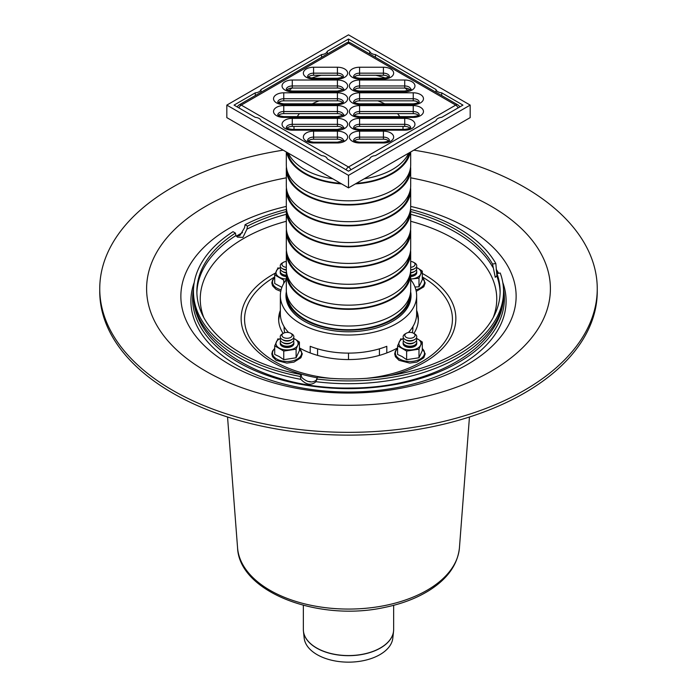 <?xml version="1.0" encoding="UTF-8"?>
<svg xmlns="http://www.w3.org/2000/svg" width="697" height="697" viewBox="0 0 697 697"><rect width="100%" height="100%" fill="white"/><g stroke="black" fill="none" stroke-linecap="round" stroke-linejoin="round"><path stroke-width="1.05" d="M413.556 333.244L414.759 333.941A6.813 3.938 180 0 1 414.759 339.509A6.813 3.938 180 0 1 405.123 339.509L405.123 339.509A6.813 3.938 180 0 1 405.123 333.941L406.325 333.244A5.114 2.954 180 0 1 413.556 333.244A5.114 2.954 180 0 1 413.556 337.418A5.114 2.954 180 0 1 406.325 337.418A5.114 2.954 180 0 1 406.325 333.244M406.325 340.206L405.123 339.509L406.325 340.206A5.114 2.954 180 0 0 413.556 340.206L414.759 339.509M416.318 338.115A6.813 3.938 180 0 1 414.759 342.288A6.813 3.938 180 0 1 405.123 342.288L405.123 342.288A6.813 3.938 180 0 1 403.563 338.115M406.325 342.985L405.123 342.288L406.325 342.985A5.114 2.954 180 0 0 413.556 342.985L414.759 342.288M416.318 340.894A6.813 3.938 180 0 1 414.759 345.067A6.813 3.938 180 0 1 405.123 345.067L405.123 345.067A6.813 3.938 180 0 1 403.563 340.894M406.325 345.764L405.123 345.067L406.325 345.764A5.114 2.954 180 0 0 413.556 345.764L414.759 345.067M286.319 269.687A6.813 3.938 180 0 1 282.241 268.563L282.241 268.563A6.813 3.938 180 0 1 282.241 262.996L283.444 262.299A5.114 2.954 180 0 1 286.31 261.471M286.31 267.308A5.114 2.954 180 0 1 283.444 266.472A5.114 2.954 180 0 1 283.444 262.299M283.444 269.251L282.241 268.563L283.444 269.251A5.114 2.954 180 0 0 286.328 270.087M286.336 272.475A6.813 3.938 180 0 1 282.241 271.342L282.241 271.342A6.813 3.938 180 0 1 280.682 267.169M283.444 272.039L282.241 271.342L283.444 272.039A5.114 2.954 180 0 0 286.319 272.867M286.31 275.254A6.813 3.938 180 0 1 282.241 274.121L282.241 274.121A6.813 3.938 180 0 1 280.682 269.948M283.444 274.818L282.241 274.121L283.444 274.818A5.114 2.954 180 0 0 286.31 275.655M290.675 333.244L291.877 333.941A6.813 3.938 180 0 1 291.877 339.509A6.813 3.938 180 0 1 282.241 339.509L282.241 339.509A6.813 3.938 180 0 1 282.241 333.941L283.444 333.244A5.114 2.954 180 0 1 290.675 333.244A5.114 2.954 180 0 1 290.675 337.418A5.114 2.954 180 0 1 283.444 337.418A5.114 2.954 180 0 1 283.444 333.244M283.444 340.206L282.241 339.509L283.444 340.206A5.114 2.954 180 0 0 290.675 340.206L291.877 339.509M293.437 338.115A6.813 3.938 180 0 1 291.877 342.288A6.813 3.938 180 0 1 282.241 342.288L282.241 342.288A6.813 3.938 180 0 1 280.682 338.115M283.444 342.985L282.241 342.288L283.444 342.985A5.114 2.954 180 0 0 290.675 342.985L291.877 342.288M293.437 340.894A6.813 3.938 180 0 1 291.877 345.067A6.813 3.938 180 0 1 282.241 345.067L282.241 345.067A6.813 3.938 180 0 1 280.682 340.894M283.444 345.764L282.241 345.067L283.444 345.764A5.114 2.954 180 0 0 290.675 345.764L291.877 345.067M410.69 261.471A5.114 2.954 180 0 1 413.556 262.299L414.759 262.996A6.813 3.938 180 0 1 414.759 268.563A6.813 3.938 180 0 1 410.681 269.687M413.556 262.299A5.114 2.954 180 0 1 414.793 265.313A5.114 2.954 180 0 1 410.69 267.308M414.759 268.563L413.556 269.251A5.114 2.954 180 0 1 410.672 270.087M416.318 267.169A6.813 3.938 180 0 1 414.759 271.342A6.813 3.938 180 0 1 410.664 272.475M414.759 271.342L413.556 272.039A5.114 2.954 180 0 1 410.681 272.867M416.318 269.948A6.813 3.938 180 0 1 414.759 274.121A6.813 3.938 180 0 1 410.69 275.254M414.759 274.121L413.556 274.818A5.114 2.954 180 0 1 410.69 275.655M496.247 269.373A157.6 90.985 180 0 1 498.582 273.276M502.755 282.407A157.6 90.985 180 0 1 348.5 392.028A157.6 90.985 180 0 1 194.245 282.407M496.264 269.966A155.884 90 180 0 1 498.102 273.346M503.487 288.985A155.884 90 180 0 1 348.5 388.638A155.884 90 180 0 1 193.513 288.985M236.292 236.161A155.884 90 180 0 1 242.565 232.615M496.944 273.529A151.632 87.543 180 0 1 500.132 291.398A151.632 87.543 180 0 1 317.544 377.103L316.665 379.011A155.048 89.512 180 0 0 503.548 291.398A155.048 89.512 180 0 0 500.237 273.024L496.944 273.529L496.795 275.907L495.271 277.319L492.535 264.024L495.828 263.518L496.874 275.254M316.665 379.011L315.968 381.703C311.263 385.694 306.236 384.918 300.877 379.368L300.207 376.458L301.087 374.559L301.766 377.469C307.368 382.487 312.395 383.272 316.847 379.804M316.15 381.337L315.968 381.703A155.048 89.512 180 0 0 503.548 294.186C504.375 347.333 430.955 388.185 350.739 388.011C268.955 389.632 192.546 348.387 193.452 294.186A155.048 89.512 180 0 0 300.877 379.368M236.309 236.187L239.838 235.621L244.525 227.78L245.056 224.722L247.47 226.116L246.938 229.174L242.913 237.398L237.468 237.137L235.9 235.551L235.42 233.077L233.007 231.683A155.048 89.512 180 0 0 193.452 291.398L193.452 294.186M300.207 376.458A155.048 89.512 180 0 1 193.452 291.398M301.087 374.559A151.632 87.543 180 0 1 196.868 291.398A151.632 87.543 180 0 1 235.42 233.077M245.056 224.722A155.048 89.512 180 0 1 286.362 209.388M410.638 209.388A155.048 89.512 180 0 1 495.828 263.518M278.687 320.611A69.857 40.33 180 0 1 280.351 313.153M416.649 313.153A69.857 40.33 180 0 1 418.313 320.611M283.121 333.427A69.857 40.33 180 0 1 278.643 319.226A69.857 40.33 180 0 1 280.351 310.374M416.649 310.374A69.857 40.33 180 0 1 418.357 319.226A69.857 40.33 180 0 1 413.879 333.427M397.586 347.916A69.857 40.33 180 0 1 299.414 347.916M247.47 226.116A151.632 87.543 180 0 1 286.31 211.557M410.69 211.557A151.632 87.543 180 0 1 492.535 264.024M278.016 338.725L274.705 345.851L274.705 354.459L279.227 356.559L283.749 359.678L296.103 357.77L299.414 350.635L299.414 342.035L294.892 339.047A11.074 6.395 0 0 0 293.603 338.411M274.705 345.851L283.749 351.07L296.103 349.162L297.758 345.224A11.074 6.395 0 0 0 294.892 339.047L293.367 338.211M280.516 338.411A11.074 6.395 0 0 0 276.361 341.913A11.074 6.395 0 0 0 279.227 348.091A11.074 6.395 0 0 0 289.926 349.746A11.074 6.395 0 0 0 297.758 345.224L299.414 342.035M283.749 351.07L283.749 359.678M296.103 349.162L296.103 357.77M280.333 342.933A6.813 3.938 0 0 0 282.241 346.348A6.813 3.938 0 0 0 291.877 346.348A6.813 3.938 0 0 0 293.785 342.933M400.897 338.725L397.586 345.851L397.586 354.459L402.108 356.559L406.63 359.678L418.984 357.77L422.295 350.635L422.295 342.035L417.773 339.047A11.074 6.395 0 0 0 416.484 338.411M397.586 345.851L406.63 351.07L418.984 349.162L420.639 345.224A11.074 6.395 0 0 0 417.773 339.047L416.248 338.211M403.397 338.411A11.074 6.395 0 0 0 399.242 341.913A11.074 6.395 0 0 0 402.108 348.091A11.074 6.395 0 0 0 412.807 349.746A11.074 6.395 0 0 0 420.639 345.224L422.295 342.035M406.63 351.07L406.63 359.678M418.984 349.162L418.984 357.77M403.214 342.933A6.813 3.938 0 0 0 405.123 346.348A6.813 3.938 0 0 0 414.759 346.348A6.813 3.938 0 0 0 416.667 342.933M278.016 267.779L274.705 274.906L274.705 283.513L281.902 287.338M274.705 274.906L283.749 280.124L283.749 283.418M280.333 271.978A6.813 3.938 0 0 0 282.241 275.402A6.813 3.938 0 0 0 286.31 276.535M280.516 267.465A11.074 6.395 0 0 0 276.361 270.967A11.074 6.395 0 0 0 279.227 277.145A11.074 6.395 0 0 0 286.31 279M410.69 279A11.074 6.395 0 0 0 412.807 278.8L418.984 278.216L420.639 274.278A11.074 6.395 0 0 0 417.773 268.101L422.295 271.089L422.295 279.689L418.984 286.824L414.968 286.998M412.807 278.8A11.074 6.395 0 0 0 420.639 274.278L422.295 271.089M418.984 278.216L418.984 286.824M416.431 267.36L417.773 268.101A11.074 6.395 0 0 0 416.484 267.465M410.69 276.535A6.813 3.938 0 0 0 414.759 275.402A6.813 3.938 0 0 0 416.667 271.978M317.579 348.84L317.579 355.392M310.2 352.952L310.2 346.313A68.149 39.346 0 0 0 386.8 346.313L386.8 352.952M379.421 355.392L379.421 348.84M410.69 279.593A68.149 39.346 180 0 1 416.649 295.685A68.149 39.346 180 0 1 374.577 332.033A68.149 39.346 180 0 1 300.311 323.513A68.149 39.346 180 0 1 280.351 295.685L280.351 313.772A68.149 39.346 0 0 0 288.584 332.513M408.416 332.513A68.149 39.346 0 0 0 416.649 313.772L416.649 295.685M280.351 295.685A68.149 39.346 180 0 1 286.31 279.593M410.629 291.634A62.53 36.105 180 0 1 411.03 295.685A62.53 36.105 180 0 1 372.425 329.036A62.53 36.105 180 0 1 304.284 321.212A62.53 36.105 180 0 1 285.97 295.685A62.53 36.105 180 0 1 286.371 291.634M261.009 89.538L321.544 54.584A6.691 3.86 0 0 0 327.268 51.282L348.5 39.023L369.732 51.282A6.691 3.86 0 0 0 375.456 54.584L435.991 89.538A6.691 3.86 0 0 0 441.715 92.84L462.947 105.099L441.715 117.357A6.691 3.86 0 0 0 435.991 120.668L375.456 155.614A6.691 3.86 0 0 0 369.732 158.916L348.5 171.183L327.268 158.916A6.691 3.86 0 0 0 321.544 155.614L261.009 120.668A6.691 3.86 0 0 0 255.285 117.357L234.053 105.099L255.285 92.84A6.691 3.86 0 0 0 261.009 89.538L261.009 92.274M255.285 92.84L255.285 95.576M327.268 51.282L327.268 54.017M321.544 54.584L321.544 57.32M375.456 54.584L375.456 57.32M369.732 51.282L369.732 54.017M279.279 102.982A71.556 41.315 180 0 1 279.933 101.631M288.898 90.584A71.556 41.315 180 0 1 292.069 88.04M311.489 78.09A71.556 41.315 180 0 1 321.221 75.25M375.779 75.25A71.556 41.315 180 0 1 385.511 78.09M404.931 88.04A71.556 41.315 180 0 1 408.102 90.584M417.067 101.631A71.556 41.315 180 0 1 417.721 102.982M441.715 92.84L441.715 95.576M435.991 89.538L435.991 92.274M348.5 39.023L348.5 42.412M410.585 187.876A62.19 35.904 180 0 1 410.69 189.959L410.69 206.652A62.19 35.904 180 0 1 372.303 239.82A62.19 35.904 180 0 1 304.528 232.04A62.19 35.904 180 0 1 286.31 206.652L286.31 189.959A62.19 35.904 180 0 1 286.415 187.876M410.69 189.959A62.19 35.904 180 0 1 372.303 223.127A62.19 35.904 180 0 1 304.528 215.347A62.19 35.904 180 0 1 286.31 189.959M409.723 212.942A61.336 35.408 180 0 1 370.273 243.933A61.336 35.408 180 0 1 305.129 235.865A61.336 35.408 180 0 1 287.277 212.942M410.585 208.743A62.19 35.904 180 0 1 410.69 210.825A62.19 35.904 180 0 1 372.303 243.994A62.19 35.904 180 0 1 304.528 236.213A62.19 35.904 180 0 1 286.31 210.825A62.19 35.904 180 0 1 286.415 208.743M410.69 210.825L410.69 227.518A62.19 35.904 180 0 1 372.303 260.695A62.19 35.904 180 0 1 304.528 252.906A62.19 35.904 180 0 1 286.31 227.518L286.31 210.825M409.723 233.809A61.336 35.408 180 0 1 370.273 264.799A61.336 35.408 180 0 1 305.129 256.731A61.336 35.408 180 0 1 287.277 233.809M410.585 229.609A62.19 35.904 180 0 1 410.69 231.692A62.19 35.904 180 0 1 372.303 264.869A62.19 35.904 180 0 1 304.528 257.08A62.19 35.904 180 0 1 286.31 231.692A62.19 35.904 180 0 1 286.415 229.609M410.69 231.692L410.69 248.385A62.19 35.904 180 0 1 372.303 281.562A62.19 35.904 180 0 1 304.528 273.773A62.19 35.904 180 0 1 286.31 248.385L286.31 231.692M409.723 254.675A61.336 35.408 180 0 1 370.273 285.665A61.336 35.408 180 0 1 305.129 277.598A61.336 35.408 180 0 1 287.277 254.675M410.585 250.476A62.19 35.904 180 0 1 410.69 252.558A62.19 35.904 180 0 1 372.303 285.735A62.19 35.904 180 0 1 304.528 277.946A62.19 35.904 180 0 1 286.31 252.558A62.19 35.904 180 0 1 286.415 250.476M410.69 252.558L410.69 269.251A62.19 35.904 180 0 1 372.303 302.428A62.19 35.904 180 0 1 304.528 294.639A62.19 35.904 180 0 1 286.31 269.251L286.31 252.558M409.723 275.542A61.336 35.408 180 0 1 370.273 306.532A61.336 35.408 180 0 1 305.129 298.464A61.336 35.408 180 0 1 287.277 275.542M410.585 271.342A62.19 35.904 180 0 1 410.69 273.424A62.19 35.904 180 0 1 372.303 306.602A62.19 35.904 180 0 1 304.528 298.813A62.19 35.904 180 0 1 286.31 273.424A62.19 35.904 180 0 1 286.415 271.342M410.69 273.424L410.69 290.118A62.19 35.904 180 0 1 372.303 323.295A62.19 35.904 180 0 1 304.528 315.506A62.19 35.904 180 0 1 286.31 290.118L286.31 273.424M409.723 296.408A61.336 35.408 180 0 1 370.273 327.398A61.336 35.408 180 0 1 305.129 319.339A61.336 35.408 180 0 1 287.277 296.408M410.585 292.209A62.19 35.904 180 0 1 410.69 294.291A62.19 35.904 180 0 1 372.303 327.468A62.19 35.904 180 0 1 304.528 319.679A62.19 35.904 180 0 1 286.31 294.291A62.19 35.904 180 0 1 286.415 292.209M294.09 129.407A54.523 31.478 180 0 1 293.986 126.941A54.523 31.478 180 0 1 294.003 126.401M297.253 116.617A54.523 31.478 180 0 1 299.449 113.62M312.291 103.827A54.523 31.478 180 0 1 319.156 100.83M377.844 100.83A54.523 31.478 180 0 1 384.709 103.827M397.551 113.62A54.523 31.478 180 0 1 399.747 116.617M402.997 126.401A54.523 31.478 180 0 1 403.014 126.941A54.523 31.478 180 0 1 402.91 129.407M332.765 178.789A62.19 35.904 180 0 1 304.528 169.441A62.19 35.904 180 0 1 288.331 153.14M408.669 153.14A62.19 35.904 180 0 1 364.235 178.789M340.667 183.346A61.336 35.408 180 0 1 305.129 173.265A61.336 35.408 180 0 1 287.669 152.748M409.331 152.748A61.336 35.408 180 0 1 356.333 183.346M341.635 183.912A62.19 35.904 180 0 1 304.528 173.614A62.19 35.904 180 0 1 286.694 152.19M410.306 152.19A62.19 35.904 180 0 1 355.365 183.912M410.69 151.972L410.69 164.919A62.19 35.904 180 0 1 372.303 198.087A62.19 35.904 180 0 1 304.528 190.307A62.19 35.904 180 0 1 286.31 164.919L286.31 151.972M409.723 171.209A61.336 35.408 180 0 1 370.273 202.2A61.336 35.408 180 0 1 305.129 194.132A61.336 35.408 180 0 1 287.277 171.209M410.585 167.01A62.19 35.904 180 0 1 410.69 169.092A62.19 35.904 180 0 1 372.303 202.261A62.19 35.904 180 0 1 304.528 194.48A62.19 35.904 180 0 1 286.31 169.092A62.19 35.904 180 0 1 286.415 167.01M410.69 169.092L410.69 185.785A62.19 35.904 180 0 1 372.303 218.954A62.19 35.904 180 0 1 304.528 211.174A62.19 35.904 180 0 1 286.31 185.785L286.31 169.092M409.723 192.076A61.336 35.408 180 0 1 370.273 223.066A61.336 35.408 180 0 1 305.129 214.998A61.336 35.408 180 0 1 287.277 192.076M348.5 175.356L226.821 105.099L226.821 117.619L348.5 187.876L348.5 175.356L470.179 105.099L470.179 117.619L348.5 187.876M226.821 105.099L348.5 34.85L470.179 105.099M354.364 140.968A5.959 3.441 180 0 1 359.574 139.191L383.428 139.191A5.959 3.441 180 0 1 388.638 140.968M354.364 128.178A5.959 3.441 180 0 1 359.574 126.401L404.722 126.401A5.959 3.441 180 0 1 409.941 128.178M354.364 115.388A5.959 3.441 180 0 1 359.574 113.62L413.243 113.62A5.959 3.441 180 0 1 418.461 115.388M354.364 102.598A5.959 3.441 180 0 1 359.574 100.83L413.243 100.83A5.959 3.441 180 0 1 418.461 102.598M354.364 89.817A5.959 3.441 180 0 1 359.574 88.04L404.722 88.04A5.959 3.441 180 0 1 409.941 89.817M354.364 77.027A5.959 3.441 180 0 1 359.574 75.25L383.428 75.25A5.959 3.441 180 0 1 388.638 77.027M308.362 77.027A5.959 3.441 180 0 1 313.572 75.25L337.426 75.25A5.959 3.441 180 0 1 342.636 77.027M287.059 89.817A5.959 3.441 180 0 1 292.278 88.04L337.426 88.04A5.959 3.441 180 0 1 342.636 89.817M278.539 102.598A5.959 3.441 180 0 1 283.757 100.83L337.426 100.83A5.959 3.441 180 0 1 342.636 102.598M278.539 115.388A5.959 3.441 180 0 1 283.757 113.62L337.426 113.62A5.959 3.441 180 0 1 342.636 115.388M287.059 128.178A5.959 3.441 180 0 1 292.278 126.401L337.426 126.401A5.959 3.441 180 0 1 342.636 128.178M308.362 140.968A5.959 3.441 180 0 1 313.572 139.191L337.426 139.191A5.959 3.441 180 0 1 342.636 140.968M458.129 107.887A4.26 2.457 -120 0 0 455.725 105.099A4.26 2.457 -60 0 1 457.851 104.89L350.626 42.987A4.26 2.457 120 0 0 348.5 43.197A4.26 2.457 -120 0 0 346.374 42.987L239.149 104.89A4.26 2.457 60 0 1 241.275 105.099A4.26 2.457 120 0 0 238.871 107.887M346.087 169.789A4.26 2.457 -60 0 1 348.5 167.001A4.26 2.457 60 0 1 350.913 169.789M413.826 150.16A248.751 143.617 180 0 1 597.251 288.732L597.251 291.512A248.751 143.617 180 0 1 443.693 424.194A248.751 143.617 180 0 1 172.603 393.064A248.751 143.617 180 0 1 99.749 291.512L99.749 288.732A248.751 143.617 180 0 1 283.174 150.16M597.251 288.732A248.751 143.617 180 0 1 443.693 421.415A248.751 143.617 180 0 1 172.603 390.285A248.751 143.617 180 0 1 99.749 288.732M284.141 329.071A64.403 37.185 180 0 1 284.367 327.076M412.633 327.076A64.403 37.185 180 0 1 412.859 329.071M284.69 332.722A64.403 37.185 180 0 1 284.097 327.686A64.403 37.185 180 0 1 284.123 326.675M412.877 326.675A64.403 37.185 180 0 1 412.903 327.686A64.403 37.185 180 0 1 412.31 332.722M303.378 630.358A45.139 26.059 -0 0 0 303.439 631.229L304.18 638.103A44.408 25.641 0 0 0 348.5 662.15A44.408 25.641 0 0 0 392.82 638.103L393.561 631.229A45.139 26.059 -0 0 0 393.622 630.358M348.5 359.556L348.5 353.118M196.885 292.792A151.632 87.543 180 0 1 235.9 235.551M496.795 275.907A151.632 87.543 180 0 1 500.115 292.792M246.938 229.174A151.632 87.543 180 0 1 286.31 214.336M410.69 214.336A151.632 87.543 180 0 1 492.753 267.204M203.742 317.466A148.252 85.592 180 0 1 243.671 238.47A148.252 85.592 180 0 1 286.31 221.289M410.69 221.289A148.252 85.592 180 0 1 493.258 317.466M310.766 381.764A148.252 85.592 180 0 1 308.78 381.459M422.295 276.97A103.931 60.003 180 0 1 447.509 337.47A103.931 60.003 180 0 1 366.256 378.349M330.744 378.349A103.931 60.003 180 0 1 249.491 337.47A103.931 60.003 180 0 1 274.705 276.97M317.24 377.765A107.364 61.989 180 0 1 272.579 362.301A107.364 61.989 180 0 1 272.579 274.635A107.364 61.989 180 0 1 275.454 273.041M422.295 273.442A107.364 61.989 180 0 1 390.372 375.544M274.705 348.613A14.576 8.416 0 0 0 276.753 359.025A14.576 8.416 0 0 0 296.138 359.661A14.576 8.416 0 0 0 299.414 348.613M397.586 348.613A14.576 8.416 0 0 0 399.634 359.025A14.576 8.416 0 0 0 419.019 359.661A14.576 8.416 0 0 0 422.295 348.613M274.705 277.667A14.576 8.416 0 0 0 276.753 288.079A14.576 8.416 0 0 0 281.109 289.813M415.891 289.813A14.576 8.416 0 0 0 422.295 277.667M359.574 131.167L359.574 137.109L383.428 137.109L383.428 131.167L359.574 131.167A10.22 5.898 0 0 0 349.354 137.074A10.22 5.898 0 0 0 359.574 142.972L359.574 142.188C355.444 141.578 353.44 140.942 353.562 140.28L353.614 140.55M353.623 140.358A5.959 3.441 180 0 1 359.574 137.109L359.574 139.191M389.388 140.55L389.44 140.28C389.562 140.942 387.558 141.578 383.428 142.188L383.428 142.972A10.22 5.898 0 0 0 393.648 137.074A10.22 5.898 0 0 0 383.428 131.167M383.428 139.191L383.428 137.109A5.959 3.441 180 0 1 389.379 140.358M359.574 142.972L383.428 142.972M348.5 167.001L241.275 105.099L348.5 43.197L455.725 105.099L348.5 167.001M359.574 118.377A10.22 5.898 0 0 0 349.354 124.284A10.22 5.898 0 0 0 359.574 130.182L404.722 130.182A10.22 5.898 0 0 0 414.95 124.284A10.22 5.898 0 0 0 404.722 118.377L359.574 118.377L359.574 124.319L404.722 124.319L404.722 118.377M359.574 92.806A10.22 5.898 0 0 0 349.354 98.704A10.22 5.898 0 0 0 359.574 104.611L413.243 104.611A10.22 5.898 0 0 0 423.462 98.704A10.22 5.898 0 0 0 413.243 92.806L359.574 92.806L359.574 98.739L413.243 98.739L413.243 92.806M383.428 67.234L359.574 67.234A10.22 5.898 0 0 0 349.354 73.133A10.22 5.898 0 0 0 359.574 79.031L383.428 79.031A10.22 5.898 0 0 0 393.648 73.133A10.22 5.898 0 0 0 383.428 67.234L383.428 73.168A5.959 3.441 180 0 1 389.379 76.426M337.426 91.821A10.22 5.898 0 0 0 347.646 85.923A10.22 5.898 0 0 0 337.426 80.016L292.278 80.016A10.22 5.898 0 0 0 282.05 85.923A10.22 5.898 0 0 0 292.278 91.821L337.426 91.821L337.426 91.037L292.278 91.037L292.278 91.821M337.426 117.401A10.22 5.898 0 0 0 347.646 111.494A10.22 5.898 0 0 0 337.426 105.596L283.757 105.596A10.22 5.898 0 0 0 273.538 111.494A10.22 5.898 0 0 0 283.757 117.401L337.426 117.401L337.426 116.617L283.757 116.617L283.757 117.401M337.426 142.972A10.22 5.898 0 0 0 347.646 137.074A10.22 5.898 0 0 0 337.426 131.167L313.572 131.167A10.22 5.898 0 0 0 303.352 137.074A10.22 5.898 0 0 0 313.572 142.972L337.426 142.972L337.426 142.188L313.572 142.188L313.572 142.972M337.426 130.182A10.22 5.898 0 0 0 347.646 124.284A10.22 5.898 0 0 0 337.426 118.377L292.278 118.377A10.22 5.898 0 0 0 282.05 124.284A10.22 5.898 0 0 0 292.278 130.182L337.426 130.182L337.426 129.407L292.278 129.407L292.278 130.182M283.757 92.806A10.22 5.898 0 0 0 273.538 98.704A10.22 5.898 0 0 0 283.757 104.611L337.426 104.611A10.22 5.898 0 0 0 347.646 98.704A10.22 5.898 0 0 0 337.426 92.806L283.757 92.806L283.757 98.739L337.426 98.739L337.426 92.806M313.572 67.234A10.22 5.898 0 0 0 303.352 73.133A10.22 5.898 0 0 0 313.572 79.031L337.426 79.031A10.22 5.898 0 0 0 347.646 73.133A10.22 5.898 0 0 0 337.426 67.234L313.572 67.234L313.572 73.168L337.426 73.168L337.426 67.234M404.722 91.821A10.22 5.898 0 0 0 414.95 85.923A10.22 5.898 0 0 0 404.722 80.016L359.574 80.016A10.22 5.898 0 0 0 349.354 85.923A10.22 5.898 0 0 0 359.574 91.821L404.722 91.821L404.722 91.037L359.574 91.037L359.574 91.821M413.243 105.596L359.574 105.596A10.22 5.898 0 0 0 349.354 111.494A10.22 5.898 0 0 0 359.574 117.401L413.243 117.401A10.22 5.898 0 0 0 423.462 111.494A10.22 5.898 0 0 0 413.243 105.596L413.243 111.529A5.959 3.441 180 0 1 419.202 114.787M359.574 130.182L359.574 129.407C355.444 128.788 353.44 128.152 353.562 127.49L353.614 127.76M353.623 127.577A5.959 3.441 180 0 1 359.574 124.319L359.574 126.401M404.722 130.182L404.722 129.407L359.574 129.407M404.722 126.401L404.722 124.319A5.959 3.441 180 0 1 410.681 127.577M359.574 105.596L359.574 111.529L413.243 111.529L413.243 113.62M359.574 117.401L359.574 116.617C355.444 115.998 353.44 115.362 353.562 114.709L353.614 114.97M353.623 114.787A5.959 3.441 180 0 1 359.574 111.529L359.574 113.62M419.211 114.97L419.254 114.709C419.376 115.362 417.372 115.998 413.243 116.617L413.243 117.401M359.574 104.611L359.574 103.827C355.444 103.217 353.44 102.572 353.562 101.919L353.614 102.189M353.623 101.997A5.959 3.441 180 0 1 359.574 98.739L359.574 100.83M413.243 104.611L413.243 103.827L359.574 103.827M413.243 100.83L413.243 98.739A5.959 3.441 180 0 1 419.202 101.997M404.722 80.016L404.722 85.958A5.959 3.441 180 0 1 410.681 89.207M359.574 80.016L359.574 85.958L404.722 85.958L404.722 88.04M353.623 89.207A5.959 3.441 180 0 1 359.574 85.958L359.574 88.04M359.574 67.234L359.574 73.168L383.428 73.168L383.428 75.25M359.574 79.031L359.574 78.256C355.444 77.637 353.44 77.001 353.562 76.339L353.614 76.609M353.623 76.426A5.959 3.441 180 0 1 359.574 73.168L359.574 75.25M389.388 76.609L389.44 76.339C389.562 77.001 387.558 77.637 383.428 78.256L383.428 79.031M313.572 79.031L313.572 78.256C309.442 77.637 307.438 77.001 307.56 76.339L307.612 76.609M307.621 76.426A5.959 3.441 180 0 1 313.572 73.168L313.572 75.25M337.426 79.031L337.426 78.256L313.572 78.256M337.426 75.25L337.426 73.168A5.959 3.441 180 0 1 343.377 76.426M337.426 80.016L337.426 85.958A5.959 3.441 180 0 1 343.377 89.207M292.278 80.016L292.278 85.958L337.426 85.958L337.426 88.04M286.319 89.207A5.959 3.441 180 0 1 292.278 85.958L292.278 88.04M283.757 104.611L283.757 103.827C279.628 103.217 277.624 102.572 277.746 101.919L277.789 102.189M277.798 101.997A5.959 3.441 180 0 1 283.757 98.739L283.757 100.83M337.426 104.611L337.426 103.827L283.757 103.827M337.426 100.83L337.426 98.739A5.959 3.441 180 0 1 343.377 101.997M337.426 105.596L337.426 111.529A5.959 3.441 180 0 1 343.377 114.787M283.757 105.596L283.757 111.529L337.426 111.529L337.426 113.62M277.798 114.787A5.959 3.441 180 0 1 283.757 111.529L283.757 113.62M337.426 118.377L337.426 124.319A5.959 3.441 180 0 1 343.377 127.577M292.278 118.377L292.278 124.319L337.426 124.319L337.426 126.401M286.319 127.577A5.959 3.441 180 0 1 292.278 124.319L292.278 126.401M337.426 131.167L337.426 137.109A5.959 3.441 180 0 1 343.377 140.358M313.572 131.167L313.572 137.109L337.426 137.109L337.426 139.191M307.621 140.358A5.959 3.441 180 0 1 313.572 137.109L313.572 139.191M410.69 206.408A167.629 96.778 180 0 1 488.466 349.537A167.629 96.778 180 0 1 229.966 364.714A167.629 96.778 180 0 1 229.966 227.841A167.629 96.778 180 0 1 286.31 206.408M410.69 177.831A201.895 116.565 180 0 1 528.457 341.574A201.895 116.565 180 0 1 229.888 383.054A201.895 116.565 180 0 1 205.737 206.303A201.895 116.565 180 0 1 286.31 177.831M316.577 647.931A45.148 26.068 180 0 1 303.352 629.496L303.439 631.229A45.139 26.059 -0 0 0 332.521 653.995A45.139 26.059 -0 0 0 380.423 648.044A45.139 26.059 -0 0 0 393.561 631.229L393.648 629.496A45.148 26.068 180 0 1 380.423 647.931A45.148 26.068 180 0 1 316.577 647.931M469.456 417.006L459.436 547.79A111.041 64.115 180 0 1 388.717 604.717A111.041 64.115 180 0 1 269.983 590.289A111.041 64.115 180 0 1 237.564 547.79L227.544 417.006M503.548 291.398L503.548 294.186M274.705 348.404L272.536 351.009L271.813 353.884L272.553 356.751L276.108 360.332L286.833 363.093L293.968 362.118L300.921 357.744L302.306 353.832L299.414 348.404M397.586 348.404L395.417 351.009L394.694 353.884L395.434 356.751L398.989 360.332L409.723 363.093L416.85 362.118L423.811 357.744L425.187 353.832L422.295 348.404M274.705 277.458L272.536 280.063L271.813 282.938L272.553 285.805L276.108 289.386L280.769 291.346M416.231 291.346L423.811 286.798L425.187 282.886L422.295 277.458M286.31 294.291L286.31 299.449M410.69 294.291L410.69 299.449M383.428 142.188L359.574 142.188M404.722 129.407C408.851 128.788 410.855 128.152 410.733 127.49L410.69 127.76M413.243 116.617L359.574 116.617M413.243 103.827C417.372 103.217 419.376 102.572 419.254 101.919L419.211 102.189M410.69 89.399L410.733 89.129C412.319 89.12 410.315 89.756 404.722 91.037M359.574 91.037C355.444 90.427 353.44 89.791 353.562 89.129L353.614 89.399M383.428 78.256L359.574 78.256M337.426 78.256C341.556 77.637 343.56 77.001 343.438 76.339L343.386 76.609M343.386 89.399L343.438 89.129C345.024 89.12 343.02 89.756 337.426 91.037M292.278 91.037C288.149 90.427 286.145 89.791 286.267 89.129L286.31 89.399M337.426 103.827C341.556 103.217 343.56 102.572 343.438 101.919L343.386 102.189M343.386 114.97L343.438 114.709C345.024 114.691 343.02 115.327 337.426 116.617M283.757 116.617C279.628 115.998 277.624 115.362 277.746 114.709L277.789 114.97M343.386 127.76L343.438 127.49C345.024 127.481 343.02 128.117 337.426 129.407M292.278 129.407C288.149 128.788 286.145 128.152 286.267 127.49L286.31 127.76M343.386 140.55L343.438 140.28C345.024 140.271 343.02 140.907 337.426 142.188M313.572 142.188C309.442 141.578 307.438 140.942 307.56 140.28L307.612 140.55M459.671 106.989A4.26 4.26 0 0 0 457.851 104.89M350.626 42.987A4.26 4.26 0 0 0 346.374 42.987M239.149 104.89A4.26 4.26 0 0 0 237.328 106.989M393.648 629.496L393.648 605.318M303.352 629.496L303.352 605.318M459.436 547.79C457.668 564.526 447.666 578.684 429.448 590.281C416.771 598.209 401.742 603.942 384.378 607.47C318.564 621.985 239.202 592.189 237.564 547.79"/></g></svg>
